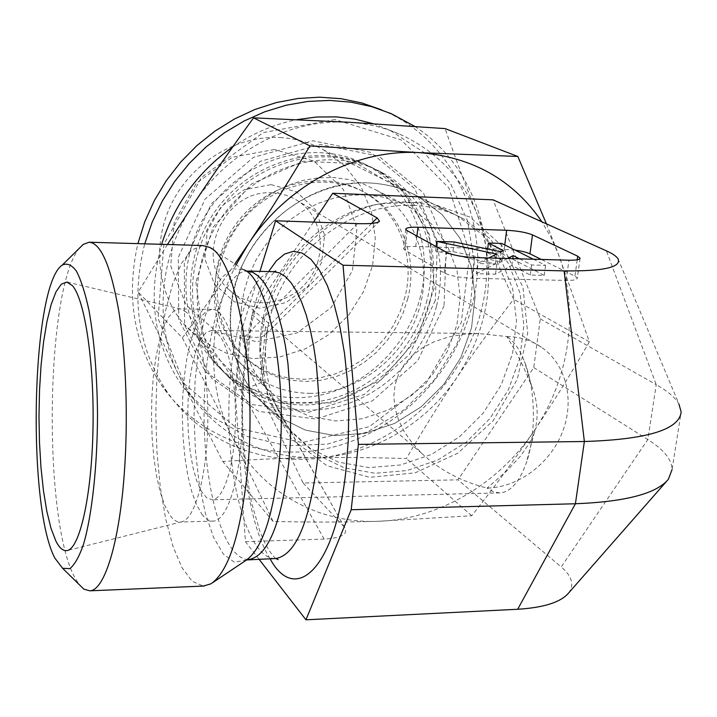 <?xml version="1.0" encoding="UTF-8"?>
<svg xmlns="http://www.w3.org/2000/svg" width="717" height="717" viewBox="0 0 717 717"><rect width="100%" height="100%" fill="white"/><g stroke="black" fill="none" stroke-linecap="round" stroke-linejoin="round"><path stroke-width="0.54" stroke-dasharray="3.58 2.69" d="M272.612 192.909C224.69 188.517 192.972 257.932 228.194 288.951C249.462 310.246 287.786 306.213 307.432 281.351C327.526 256.856 323.636 218.129 298.675 201.423C290.905 196.198 282.211 193.357 272.612 192.909M271.116 184.61L296.641 191.896L315.65 209.956L324.541 235.033L321.79 262.189L308.032 286.235L285.922 302.628L259.626 308.193L234.172 301.723L214.562 284.273L204.865 259.133L207.213 231.286L221.266 206.442L244.147 189.754L271.116 184.61M274.387 149.477L232.138 157.292L196.189 183.382L174.195 222.378L170.736 265.998L186.187 305.137L216.937 332.016L256.507 341.731L297.125 332.903L331.2 307.539L352.468 270.47L356.923 228.517L343.416 189.539L314.109 161.191L274.387 149.477M506.82 336.533C519.717 336.766 531.225 340.315 541.335 347.18C566.331 364.326 574.9 400.337 562.478 431.993C550.163 463.684 518.508 487.399 487.112 488.107C461.282 481.519 439.548 469.993 421.91 453.511L412.06 442.864L404.182 431.562L398.446 419.848L394.968 407.982L393.83 396.223L395.067 384.823L398.652 374.023L404.54 364.084L412.607 355.22L422.689 347.646L434.601 341.552L448.071 337.089L462.806 334.391L478.49 333.539L506.82 336.533C516.545 352.083 524.889 368.762 531.844 386.571C537.884 401.843 538.763 417.016 534.47 432.109L529.962 442.326L520.452 456.218L506.327 471.32L487.112 488.107L493.413 491.853L499.937 492.92C510.486 492.05 519.207 482.254 526.099 463.549C536.424 435.004 535.644 389.17 524.45 361.431C519.556 349.116 513.677 340.826 506.82 336.533M280.078 137.556C295.682 138.444 310.138 142.54 323.457 149.853L344.769 165.752L361.063 186.734L371.415 211.407L375.305 238.187L372.598 265.46L363.546 291.595L348.713 315.068L328.978 334.516L305.505 348.794L279.63 357.012L252.877 358.617L226.868 353.391L203.225 341.552L183.48 323.69C156.673 292.025 151.645 242.229 172.447 201.827C193.196 161.406 237.533 135.235 280.078 137.556M369.327 182.96C387.01 183.821 403.321 188.356 418.244 196.583L442.048 214.526L460.036 238.304L471.221 266.303L475.084 296.748L471.517 327.786L460.834 357.604L443.706 384.482L421.157 406.88L394.458 423.487L365.141 433.283L334.902 435.595L305.559 430.146L278.931 417.106L256.776 397.119C226.751 361.511 221.616 304.591 245.904 257.95C270.121 211.3 321.091 180.747 369.327 182.96C321.082 180.738 270.121 211.3 245.895 257.95C221.607 304.582 226.742 361.52 256.767 397.119L278.931 417.115L305.559 430.155L334.902 435.604L365.141 433.292L394.458 423.496L421.157 406.889L443.715 384.491L460.834 357.613L471.526 327.786L475.093 296.739L471.23 266.294L460.036 238.295L442.048 214.526L418.244 196.575C403.321 188.356 387.01 183.812 369.327 182.952C303.291 178.219 235.095 240.034 230.614 309.744C228.203 343.712 236.924 372.84 256.767 397.119L278.931 417.115L305.559 430.155L334.902 435.604L365.141 433.292L394.458 423.496L421.157 406.889L443.715 384.491L460.834 357.613L471.526 327.786L475.093 296.739L471.23 266.294L460.036 238.295L442.048 214.526L418.244 196.575C403.321 188.356 387.01 183.812 369.327 182.952M217.583 333.423L211.246 330.501L205.797 332.822L200.715 339.41L196.225 349.806L192.55 363.402L189.835 379.481L188.204 397.245L187.72 415.851L188.401 434.439L190.229 452.131L193.115 468.076L196.951 481.483L201.576 491.611L206.765 497.867L212.268 499.785C223.48 499.48 234.002 467.251 235.319 425.79C236.735 384.375 228.562 343.47 217.583 333.423M413.306 205.331C431.993 206.155 449.165 210.897 464.849 219.554L489.801 238.465L508.541 263.569L520.076 293.163L523.867 325.366L519.834 358.231L508.326 389.833L490.069 418.37L466.149 442.21L437.899 459.973L406.942 470.576L375.045 473.274L344.115 467.771L316.089 454.193L292.796 433.22C261.284 395.766 256.157 335.386 282.193 285.68C308.149 235.965 362.354 203.207 413.306 205.331M313.517 222.1L251.909 314.602L247.141 366.468L303.139 483.043L457.966 479.834L533.744 367.588L540.304 318.877L493.09 199.837M540.304 318.877L656.234 384.662L647.818 439.548L561.214 566.941L457.966 479.834M251.909 314.602L265.64 326.405L260.647 379.472L261.786 380.306L344.716 527.631C348.256 534.264 341.4 538.073 324.129 539.085L245.411 541.667L235.086 390.165L240.016 335.708L259.948 271.358M324.129 539.085L240.5 389.582L236.01 390.165L240.939 335.717L245.366 336.183C255.852 338.254 262.709 337.608 265.917 334.256L267.19 330.689L265.64 326.405M247.141 366.468L260.647 379.472M79.686 247.912C45.825 286.352 42.366 516.787 74.496 577.006L78.969 584.355M202.472 245.51L191.511 250.125L181.383 263.498L172.555 284.425L165.358 311.519L160.07 343.309L156.844 378.253L155.786 414.829L156.924 451.486L160.241 486.655L165.645 518.785L172.958 546.273L181.921 567.595L192.183 581.272L203.261 586.085M186.456 312.227L180.657 308.964L179.34 308.866L173.613 311.16L168.208 317.721L163.315 328.126L159.111 341.884L155.741 358.375L153.295 376.963L151.87 396.931L151.484 417.572L152.165 438.141L153.895 457.921L156.62 476.178L160.258 492.212L164.695 505.351L169.786 515.012C173.173 519.888 176.705 522.227 180.397 522.039L181.724 521.824C194.692 519.126 206.568 477.486 207.724 425.602C208.979 373.754 199.174 324.03 186.456 312.227M201.844 514.152C205.438 518.991 209.194 521.313 213.11 521.107C228.472 520.963 242.624 471.643 242.113 413.718C241.79 355.784 227.065 308.337 211.838 309.377L205.761 311.653L200.025 318.16L194.845 328.503L190.39 342.161L186.823 358.545L184.251 377.008L182.745 396.851L182.351 417.366L183.095 437.809L184.941 457.455L187.845 475.595L191.717 491.521L196.44 504.571L201.844 514.152M258.954 559.143L245.411 541.667M236.01 390.165L235.086 390.165M240.939 335.717L240.016 335.708M533.744 367.588L647.818 439.548C663.933 449.702 672.008 459.731 672.053 469.662L681.15 411.961M476.33 273.706L495.348 263.919L435.631 251.075L452.965 251.586L499.83 261.615L502.196 260.396L487.21 252.59L500.574 252.976L544.23 275.373L530.266 275.023L511.902 265.46L495.546 274.172L476.33 273.706L477.594 263.524L488.761 257.968M495.348 263.919L496.603 254.069M435.631 251.075L436.16 246.603M452.965 251.586L454.121 241.952M499.83 261.615L501.075 251.837M502.196 260.396L503.442 250.663M487.21 252.59L487.659 249.014M500.574 252.976L501.783 243.448M533.314 259.213L545.574 265.344L531.593 264.976L519.502 258.828M544.23 275.373L545.574 265.344M530.266 275.023L531.593 264.976M511.902 265.46L512.78 258.64M507.582 258.496L496.836 264.044L477.594 263.524M495.546 274.172L496.836 264.044M485.561 248.575L415.735 246.469C407.874 246.316 403.805 247.06 403.528 248.691L404.971 250.179L444.226 272.917C450.464 275.875 459.696 277.649 471.938 278.232L566.152 280.446C573.349 280.535 577.06 279.791 577.284 278.223L574.944 276.126L541.281 259.437M515.084 250.099L487.703 248.638M240.5 389.582C254.965 385.638 262.288 382.735 262.449 380.852L261.786 380.306M303.139 483.043L343.586 526.233M568.599 593.022C574.469 584.875 572.005 576.19 561.214 566.941M618.027 258.792L678.936 404.012C675.172 397.55 667.608 391.106 656.234 384.662L606.412 250.86M260.388 336.103L259.796 347.261C259.832 378.621 269.018 405.455 287.365 427.78L310.488 448.609L338.307 462.098L368.995 467.601L400.642 464.966L431.365 454.488L459.373 436.895L483.097 413.27L501.174 384.984L512.556 353.642L516.518 321.055L512.718 289.112L501.237 259.76L482.604 234.853L457.822 216.086C432.557 202.364 404.755 198.636 374.435 204.892C315.731 216.83 265.12 274.961 260.388 336.103M261.122 340.745C266.061 276.932 318.975 216.158 380.225 203.718L427.475 201.961L470.137 217.17L503.146 246.917L522.944 287.203L527.703 333.073L517.271 379.302L493.063 420.834L457.76 453.207L415.161 472.835L369.855 477.325L326.943 465.754L291.55 438.947L268.292 399.647L260.504 352.397L261.122 340.745M373.154 123.691L389.869 130.216L424.195 152.64L450.608 183.677L467.592 220.97L474.304 261.911L470.576 303.829L456.837 344.088L434.054 380.261L403.644 410.151L367.445 431.912L327.615 444.083L286.612 445.723L247.078 436.447L211.685 416.568L183.023 387.108C154.074 345.477 146.949 297.887 161.63 244.318M232.586 147.093C252.608 133.344 274.064 124.193 296.937 119.631M334.911 119.56L263.238 132.582L201.629 177.278L163.888 244.201L158.09 318.482L184.502 384.034L236.314 427.87L302.198 442.55L369.3 426.687L425.575 384.088L461.246 322.632L469.805 253.083L448.878 187.944L401.17 139.905L334.911 119.56M167.446 244.488L138.148 292.115L179.573 376.649L222.763 461.47C255.476 459.355 285.922 458.091 314.1 457.688C342.341 457.24 373.109 457.527 406.405 458.548C423.738 428.73 440.641 401.592 457.132 377.133C473.578 352.656 492.418 326.701 513.641 299.267C499.901 268.956 487.766 240.67 477.217 214.428C497.302 270.461 490.607 324.702 457.132 377.133C424.957 425.369 369.649 457.043 314.1 457.688C263.937 457.661 223.345 437.657 192.335 397.675L179.573 376.649C153.492 325.724 158.385 256.381 193.742 203.771C228.347 150.678 290.869 118.43 348.758 122.249C368.09 123.405 386.239 127.913 403.214 135.773C437.944 152.649 462.608 178.865 477.217 214.428C466.668 188.257 455.967 159.649 445.105 128.603M195.884 282.292L203.655 336.882L233.957 379.858L279.935 403.106L332.186 402.909L380.826 380.019L417.088 339.016L434.394 287.374L429.295 234.45L402.103 190.238L357.335 163.799L303.479 161.244L251.622 183.884L212.976 227.343L195.884 282.292M236.135 264.779C207.643 319.827 206.442 385.325 231.125 434.484C258.55 490.706 316.914 523.544 377.294 521.322C437.791 519.762 498.163 484.432 533.744 431.365C515.469 458.423 494.802 486.547 471.75 515.747L377.294 521.322C346.517 522.245 311.778 522.29 273.078 521.456L231.125 434.484L182.378 337.85L138.148 292.115M182.378 337.85C201.495 311.904 218.999 287.275 234.871 263.964M273.078 521.456L222.763 461.47M471.75 515.747L406.405 458.548M241.36 308.014C239.12 339.222 247.32 365.822 265.962 387.834L285.859 405.168L309.601 416.398L335.673 420.96L362.488 418.719L388.471 409.9L412.123 395.103L432.127 375.206L447.345 351.366L456.899 324.918L460.189 297.385L456.953 270.345L447.274 245.42L431.625 224.143L410.832 207.903L396.985 201.298L382.098 196.906L366.486 194.854L350.479 195.221L334.427 198L318.68 203.171L303.596 210.628L289.507 220.218L276.735 231.734L265.577 244.918L256.283 259.482L249.05 275.086L244.04 291.389L241.36 308.014M310.452 393.364C281.718 393.033 257.717 382.304 238.465 361.198C220.549 340.073 212.59 314.646 214.598 284.9L217.099 269.054L221.813 253.531L228.651 238.689L237.47 224.851L248.073 212.331L260.217 201.405L273.634 192.317L288.019 185.264L303.049 180.397L318.384 177.798L333.701 177.511L348.65 179.519L362.919 183.758L376.228 190.104C416.541 213.442 433.668 266.097 418.145 312.361C402.82 358.706 357.263 393.283 310.452 393.364M546.435 223.847L557.987 253.074L589.365 341.83C570.589 374.498 552.045 404.343 533.744 431.365C569.764 378.621 579.945 309.457 557.987 253.074L550.781 236.968L541.909 221.813M589.365 341.83L513.641 299.267M381.552 109.818L382.761 110.337C456.397 141.464 492.848 228.66 471.804 306.526C454.802 372.768 400.92 428.524 336.174 446.27C271.501 463.899 200.213 440.865 161.459 385.181C133.783 343.766 125.914 296.578 137.879 243.637M435.327 300.414L409.362 354.592L364.487 394.296L308.668 412.248L251.99 404.54L205.385 371.693L178.685 319.235L178.291 257.367L205.053 199.165L253.451 157.337L312.854 140.783L370.474 152.327L414.686 188.58L437.451 241.45L435.327 300.414M420.503 296.255C409.353 340.88 373.907 378.961 330.77 392.45C287.651 405.822 239.684 393.122 211.183 358.85C176.427 317.479 177.305 248.046 215.243 201.262C252.859 154.218 319.907 139.277 367.014 165.313C412.051 189.171 433.785 245.277 420.503 296.255M426.965 300.333C415.681 345.343 379.92 383.765 336.434 397.406C292.966 410.94 244.622 398.186 215.916 363.653C180.89 321.96 181.831 251.909 220.128 204.677C258.102 157.184 325.742 142.065 373.198 168.307C418.576 192.353 440.399 248.924 426.965 300.333M405.033 296.668L400.185 311.608L393.221 325.76L384.303 338.809L373.647 350.452L361.485 360.418L348.121 368.457L333.844 374.382L318.993 378.038L303.909 379.32L288.969 378.182L274.521 374.615L260.934 368.699L248.557 360.534L237.703 350.308C207.509 317.039 207.401 259.007 238.931 220.164C270.157 181.069 326.369 169.418 364.693 192.595C399.055 212.537 415.385 256.462 405.033 296.668M407.83 298.478L402.963 313.463L395.963 327.678L387.01 340.781L376.308 352.468L364.111 362.47L350.685 370.546L336.354 376.497L321.449 380.18L306.32 381.471L291.326 380.333L276.834 376.766L263.193 370.832L250.771 362.641L239.881 352.379C209.588 319.002 209.507 260.746 241.163 221.741C272.523 182.476 328.951 170.771 367.4 194.02C401.878 214.033 418.235 258.12 407.83 298.478M429.833 302.144C418.486 347.324 382.591 385.898 338.944 399.611C295.323 413.207 246.809 400.436 218.013 365.787C182.871 323.959 183.839 253.63 222.297 206.2C260.432 158.502 328.332 143.31 375.95 169.642C421.471 193.76 443.339 250.538 429.833 302.144M436.465 306.329C424.975 351.895 388.766 390.828 344.76 404.702C300.781 418.459 251.882 405.643 222.862 370.716C187.469 328.565 188.481 257.6 227.316 209.705C265.828 161.54 334.328 146.169 382.295 172.716C428.174 197.023 450.142 254.275 436.465 306.329M444.038 305.854L417.742 360.651L372.347 400.857L315.928 419.078L258.667 411.37L211.578 378.217L184.627 325.195L184.296 262.61L211.425 203.682L260.414 161.307L320.508 144.502L378.737 156.145L423.362 192.783L446.279 246.236L444.038 305.854M414.802 126.425C473.883 164.776 499.417 242.31 480.874 311.985C463.603 378.97 409.111 435.389 343.676 453.422C278.321 471.338 206.29 448.188 167.151 391.921C138.247 348.507 130.781 299.141 144.735 243.834M371.666 223.408L266.706 328.099M274.826 558.561C249.077 558.023 228.884 488.107 228.875 414.507C228.463 340.88 248.082 272.102 273.598 271.68M270.049 558.74C233.052 499.659 232.523 329.686 268.633 271.564M248.279 559.538C223.543 559.35 204.121 489.084 204.094 414.982C203.682 340.871 222.521 271.501 247.033 271.044L247.616 271.062M246.63 559.95L234.36 562.227L223.444 554.187L213.63 537.49L205.456 513.623L199.308 484.262L195.445 451.217L194.02 416.326L195.069 381.417L198.555 348.319L204.327 318.823L212.16 294.687L221.678 277.542L232.389 268.839L243.672 269.664L245.608 270.811M357.613 223.623L245.366 336.183M474.502 257.564L471.938 278.232M444.226 272.917L446.682 252.384M566.152 280.446L568.939 260.217M407.184 230.677L404.971 250.179M415.735 246.469L416.935 236.036M504.777 244.945L504.248 249.131M577.212 259.805L574.944 276.126M541.335 347.18L298.675 201.423M421.91 453.511L228.194 288.951M183.48 323.69L292.796 433.22M323.457 149.853L464.849 219.554M478.49 333.539L211.246 330.501M499.937 492.92L212.268 499.785M89.123 242.221L89.589 242.229M180.657 308.964L67.972 282.301M181.724 521.824L67.299 550.513M531.844 386.58L524.45 361.431M534.479 432.109L526.099 463.549M211.838 309.377L179.34 308.866M213.11 521.107L180.397 522.039M275.866 558.525C272.962 556.5 269.099 550.898 264.268 541.711L259.921 531.431L251.595 502.886C246.37 476.052 243.314 447.238 242.418 416.425C242.606 380.619 245.94 348.489 252.411 320.033C257.233 302.493 262.61 288.664 268.543 278.546L274.683 271.635M243.672 269.664L208.916 247.15M212.77 582.598L210.915 583.835M405.732 229.261L403.528 248.691M580.035 258.47L577.284 278.223M344.716 527.631L262.288 380.602M262.449 380.852L267.19 330.689M265.917 334.256L379.15 221.58M666.353 481.564L668.343 479.288M259.796 347.261L260.504 352.397M374.435 204.892L380.225 203.718M183.023 387.108L192.335 397.675M389.869 130.216L403.214 135.773M457.822 216.086L418.244 196.575M287.365 427.78L256.767 397.119M238.465 361.198L265.962 387.834M376.228 190.104L410.832 207.903M373.198 168.307L367.014 165.313M215.916 363.653L211.183 358.85M367.4 194.02L364.693 192.595M239.881 352.379L237.703 350.308M382.295 172.716L375.95 169.642M222.862 370.716L218.013 365.787M391.222 113.653L382.761 110.337M167.151 391.921L161.459 385.181"/><path stroke-width="1.08" d="M666.353 481.564L568.599 593.022C560.837 602.217 543.871 607.631 517.692 609.262L575.41 503.755L584.364 441.511L564.118 270.892C603.705 271.286 621.675 267.262 618.027 258.792C616.396 256.256 612.524 253.612 606.412 250.86L493.09 199.837L332.715 193.267L313.517 222.1M332.715 193.267L377.16 217.932L371.666 223.408M259.948 271.358L275.615 220.782L357.613 223.623C370.384 224 377.68 223.193 379.517 221.212L377.16 217.932M275.615 220.782L343.049 265.218L358.383 444.388L351.205 509.733L305.944 619.802L258.954 559.143M564.118 270.892L343.049 265.218M416.935 236.036L417.948 227.235L506.659 230.282L504.777 244.945M541.281 259.437L529.98 253.836L532.48 234.88C526.269 232.407 517.656 230.874 506.659 230.282M532.48 234.88L577.714 256.193L577.212 259.805M417.948 227.235C410.07 227.047 406.001 227.719 405.732 229.261L407.184 230.677L446.682 252.384C452.956 255.216 462.223 256.946 474.502 257.564L568.939 260.217C576.154 260.343 579.865 259.671 580.071 258.183L577.714 256.193M78.969 584.355L83.853 589.15L89.84 590.817C104.261 590.503 119.165 544.113 124.256 473.964C128.298 419.92 126.156 357.245 118.968 312.227C110.956 266.392 101.007 243.054 89.123 242.221L83.208 244.434L79.686 247.912M54.797 558.005C26.529 504.427 31.665 284.846 62.227 265.129C66.977 262.807 71.718 264.833 76.459 271.187C81.075 280.123 85.242 293.172 88.971 310.344C94.187 339.643 97.028 374.229 97.512 414.112C97.387 466.167 91.991 515.218 83.62 543.961C79.255 556.625 74.64 564.862 69.782 568.671L62.585 568.258L54.797 558.005M203.261 586.085L210.915 583.835C228.365 571.987 240.545 534.613 247.446 471.732C257.726 371.245 235.75 255.951 208.916 247.15L202.472 245.51L89.589 242.229M55.899 541.075L51.032 528.402L46.838 511.355L43.459 490.742L40.977 467.43L39.48 442.317L38.987 416.308L39.525 390.317L41.066 365.258L43.567 342.027L46.963 321.494L51.158 304.501L55.998 291.828L61.33 284.165L66.941 282.059L72.525 285.769C84.794 299.67 94.402 362.802 92.986 429.286C91.686 495.814 79.793 548.209 67.299 550.513C63.302 551.373 59.502 548.227 55.899 541.075M488.761 257.968L496.603 254.069L436.77 241.405L454.121 241.952L501.075 251.837L503.442 250.663L488.411 243.027L501.783 243.448L533.314 259.213M436.16 246.603L436.77 241.405M487.659 249.014L488.411 243.027M519.502 258.828L513.175 255.61L507.582 258.496M512.78 258.64L513.175 255.61M529.98 253.836C526.771 252.339 521.806 251.093 515.084 250.099M487.703 248.638L485.561 248.575M351.205 509.733L575.41 503.755C625.672 501.748 656.647 493.592 668.343 479.288L672.053 469.662M358.383 444.388L584.364 441.511C647.057 439.503 679.322 429.653 681.15 411.961L678.936 404.012M517.692 609.262L305.944 619.802M296.937 119.631L316.672 117.014L336.291 116.88L355.049 119.139L373.154 123.691M161.63 244.318C174.464 204.013 198.116 171.605 232.586 147.093M234.871 263.964L248.369 243.905C268.221 214.06 288.736 181.392 309.914 145.901L419.311 152.64L517.835 156.467L445.105 128.603L348.758 122.249L253.54 117.857C231.376 148.374 211.443 177.009 193.742 203.771L167.446 244.488M309.914 145.901L253.54 117.857M541.909 221.813C513.327 179.895 472.458 156.844 419.311 152.64C356.053 148.795 286.943 184.914 248.369 243.905L236.135 264.779M517.835 156.467L546.435 223.847M137.879 243.637L144.798 221.678L154.343 200.545L166.344 180.594L180.612 162.167L196.897 145.587L214.939 131.13L234.405 119.022L254.965 109.459L276.278 102.585L297.967 98.489L319.692 97.198L341.086 98.704L361.807 102.952L381.552 109.818M144.735 243.834L152.246 221.992L162.32 201.038L174.796 181.329L189.476 163.189L206.102 146.913L224.412 132.779L244.076 121.012L264.779 111.78L286.164 105.229L307.88 101.429L329.587 100.416L350.927 102.164L371.567 106.609L391.222 113.653L414.802 126.425M274.683 271.635L275.857 271.053L273.598 271.68L279.442 272.89L285.258 276.52L290.941 282.57L296.381 291.012L301.472 301.758L306.105 314.655L310.192 329.506L313.625 346.051L316.331 364.003L319.307 402.676L318.832 442.398L317.29 461.64C309.475 522.514 295.682 554.806 275.911 558.525L274.826 558.561M268.633 271.564L276.314 260.907L284.586 254.06L293.262 251.344L302.108 253.029L310.9 259.267L319.361 270.067L327.221 285.294L334.212 304.644L340.064 327.615L344.545 353.535L347.485 381.587L348.749 410.823L348.292 440.229L346.105 468.784C335.879 568.644 295.404 605.695 270.049 558.74M245.608 270.811L252.635 272.254L258.21 275.902L263.659 281.978L268.866 290.466L273.751 301.265L278.196 314.234L282.104 329.175L285.393 345.818L287.974 363.877L290.815 402.775L290.34 442.748L288.852 462.098C281.315 523.338 268.068 555.809 249.104 559.502L248.279 559.538M243.672 269.664C268.472 278.626 288.234 377.509 279.021 463.281C272.854 517.154 261.75 549.572 245.734 560.524L212.77 582.598M62.585 568.258L83.853 589.15M62.227 265.129L83.208 244.434M89.84 590.817L204.435 586.031M67.972 282.301L66.941 282.059M246.63 559.95L275.911 558.525L278.196 559.645L275.866 558.525M247.616 271.062L273.598 271.68"/></g></svg>
